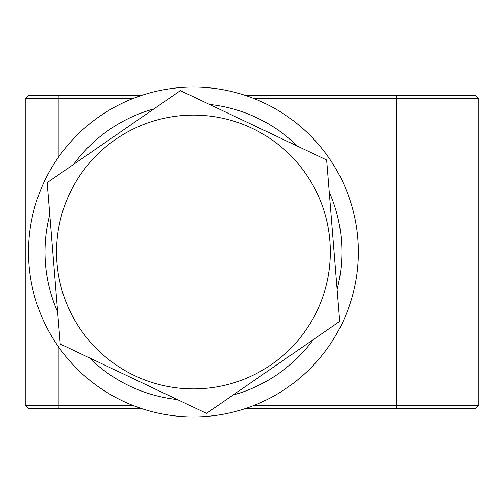 <?xml version="1.0" encoding="UTF-8"?>
<svg xmlns="http://www.w3.org/2000/svg" width="504" height="504" viewBox="0 0 504 504"><rect width="100%" height="100%" fill="white"/><g stroke="black" fill="none" stroke-linecap="round" stroke-linejoin="round"><path stroke-width="0.76" d="M244.95 95.3L475.499 95.3L478.8 98.601L478.8 405.399L396.327 405.399L396.327 98.601L254.073 98.601M132.817 98.601L25.2 98.601L25.2 405.399L132.817 405.399M254.073 405.399L396.327 405.399L396.327 408.7L244.95 408.7M478.8 405.399L475.499 408.7L396.327 408.7M141.939 408.7L28.501 408.7L25.2 405.399M25.2 98.601L28.501 95.3L141.939 95.3M478.8 98.601L396.327 98.601L396.327 95.3M84.2 375.581A164.947 164.947 0 0 0 317.029 361.248A164.947 164.947 0 0 0 302.69 128.419A164.947 164.947 0 0 0 69.861 142.752A164.947 164.947 0 0 0 84.2 375.581M89.284 357.777A148.453 148.453 0 0 0 177.458 399.59M232.968 395.092A148.453 148.453 0 0 0 313.261 339.639M337.126 289.315A148.453 148.453 0 0 0 329.251 192.056M297.606 146.223A148.453 148.453 0 0 0 209.431 104.41M153.922 108.908A148.453 148.453 0 0 0 73.622 164.361M49.757 214.685A148.453 148.453 0 0 0 57.632 311.945M182.398 115.542A136.905 136.905 0 0 0 56.983 263.05A136.905 136.905 0 0 0 204.492 388.458A136.905 136.905 0 0 0 329.899 240.95A136.905 136.905 0 0 0 182.398 115.542M180.382 90.632L47.168 182.631L60.228 343.999L206.508 413.368L339.721 321.369L326.661 160.001L180.382 90.632M58.187 95.3L58.187 157.588M58.187 346.412L58.187 408.7"/></g></svg>
